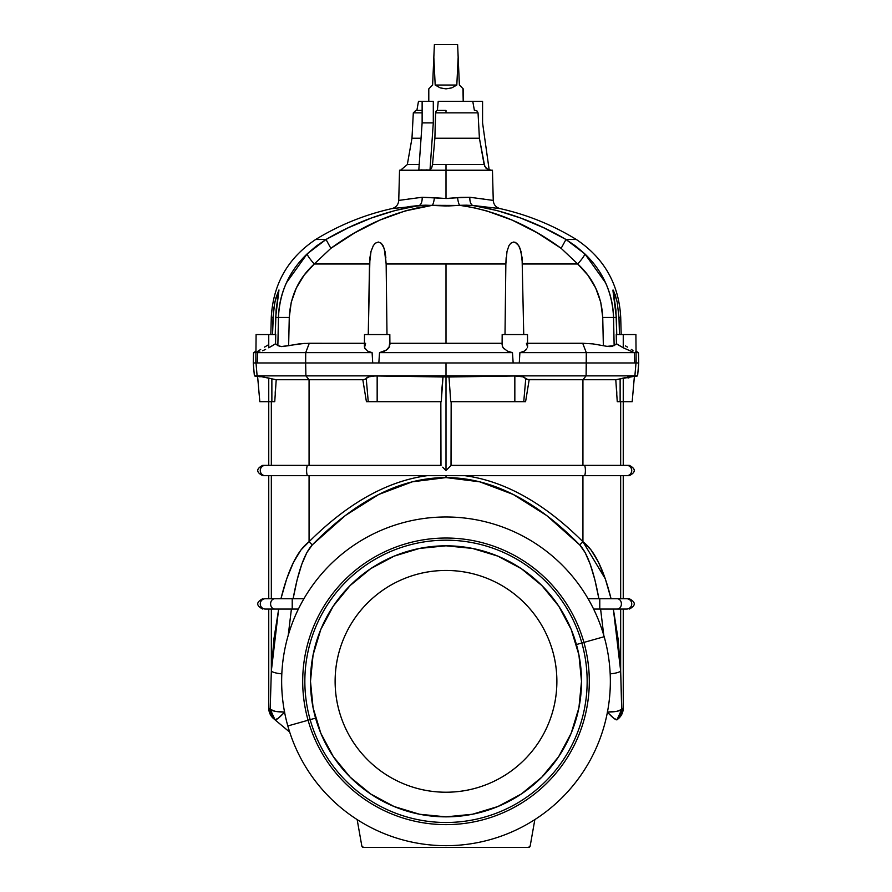 <?xml version="1.0" encoding="UTF-8"?>
<svg xmlns="http://www.w3.org/2000/svg" width="892" height="892" viewBox="0 0 892 892"><rect width="100%" height="100%" fill="white"/><g stroke="black" fill="none" stroke-linecap="round" stroke-linejoin="round"><path stroke-width="1.34" d="M403.563 578.897C389.982 584.516 377.996 592.533 367.593 602.925C357.201 613.328 349.185 625.314 343.565 638.906C337.934 652.487 335.124 666.625 335.124 681.332A110.876 110.876 0 0 1 446 570.456A110.876 110.876 0 0 1 556.876 681.332A110.876 110.876 0 0 1 446 792.219A110.876 110.876 0 0 1 335.124 681.332C335.124 696.039 337.934 710.177 343.565 723.769C349.185 737.349 357.201 749.336 367.593 759.739C377.996 770.131 389.982 778.147 403.563 783.778C417.155 789.398 431.293 792.219 446 792.219C460.707 792.219 474.845 789.398 488.437 783.778C502.018 778.147 514.004 770.131 524.407 759.739C534.799 749.336 542.815 737.349 548.435 723.769C554.066 710.177 556.876 696.039 556.876 681.332C556.876 666.625 554.066 652.487 548.435 638.906C542.815 625.314 534.799 613.328 524.407 602.925C514.004 592.533 502.018 584.516 488.437 578.897C474.845 573.266 460.707 570.456 446 570.456C431.293 570.456 417.155 573.266 403.563 578.897C417.155 573.266 431.293 570.456 446 570.456M428.796 88.865L428.796 101.387L428.796 88.865L429.777 87.884L428.796 88.865M432.62 85.041L429.777 87.884L432.62 85.041L434.382 44.6L457.618 44.6L458.165 57.255L456.815 85.041L451.742 87.884L446 88.865L440.258 87.884L435.185 85.041L433.835 57.255L432.62 85.041M459.38 85.041L457.618 44.6L434.382 44.6L433.835 57.255L435.185 85.041L456.815 85.041L435.185 85.041L440.258 87.884L446 88.865L451.742 87.884L456.815 85.041L458.165 57.255L459.38 85.041L463.204 88.865L463.204 101.387L462.959 88.62M631.993 401.69L617.253 401.69L615.792 379.724L582.933 379.724L586.1 375.878L634.881 375.878L635.996 362.966L634.881 375.878L637.613 375.878L586.1 375.878L586.289 352.641L519.902 352.641L522.288 352.028L519.902 352.641L634.29 352.641L623.252 347.802L623.252 334.567L635.907 334.567L623.252 334.567L623.252 347.802L634.29 352.641L634.725 362.966L636.096 362.966M618.011 344.769L619.684 345.795L616.439 343.732L616.238 334.567L616.439 343.732L614.142 345.661L616.439 343.732L623.252 347.802M275.561 343.732L275.762 334.567L268.748 334.567L268.748 347.802L275.561 343.732L277.858 345.661L278.46 317.452C278.75 305.432 281.404 293.869 286.432 282.775L307.104 253.93L316.158 246.192L307.104 253.93C289.131 271.179 279.586 292.353 278.46 317.452L275.65 317.452L278.46 317.452L277.858 345.661L275.561 343.732L268.748 347.802L268.748 334.567L256.093 334.567L275.762 334.567L275.561 343.732M265.615 349.385L262.582 350.768M255.904 362.966L257.275 362.966L257.71 352.641L259.873 351.883M389.614 343.297L446 343.297L446 263.987L505.853 263.987L507.002 251.466L505.853 263.987L505.006 334.567L505.853 263.987L446 263.987L446 343.297L502.386 343.297L389.614 343.297L389.09 347.49L386.459 350.054L389.737 346.096M264.5 347.111L268.748 344.624M436.879 110.43L446 110.43L446 112.871L435.564 112.871L446 112.871L446 110.43L436.879 110.43L435.686 111.913L434.883 138.215L432.531 164.541L431.661 168.008L430 169.993L433.3 122.906L433.3 101.387L422.128 101.387L422.128 122.906L422.128 101.387L418.471 101.387L433.3 101.387L433.3 122.906L422.128 122.906L418.816 169.993L422.128 122.906L433.3 122.906L430 169.993L418.816 169.993L430 169.993L431.661 168.008L432.531 164.541L446 164.541L446 198.503L460.573 197.4M422.039 169.87L421.425 169.893M422.128 112.871L413.308 112.871L411.981 138.215L421.046 138.215L411.981 138.215L407.332 164.541L419.195 164.541L407.332 164.541L400.553 170.227M479.55 198.481L483.743 199.039M460.796 197.377L469.861 197.266L493.254 200.41L492.462 170.227L446 170.227L492.462 170.227M370.704 568.65L394.141 556.129L419.563 548.413L446 545.815L472.437 548.413L497.859 556.129L521.296 568.65L541.823 585.509L558.682 606.047L571.203 629.473L578.919 654.895L581.517 681.332A135.517 135.517 0 0 1 446 816.849A135.517 135.517 0 0 1 310.483 681.332A135.517 135.517 0 0 1 446 545.815A135.517 135.517 0 0 1 581.517 681.332L578.919 707.769L571.203 733.191L558.682 756.628L541.823 777.166L521.296 794.014L497.859 806.535L472.437 814.251L446 816.849L419.563 814.251L394.141 806.535L370.704 794.014L350.177 777.166L333.318 756.628L320.797 733.191L313.081 707.769L310.483 681.332L313.081 654.895L320.797 629.473L333.318 606.047L350.177 585.509L370.704 568.65L350.177 585.509M308.086 720.245L310.148 719.654A141.148 141.148 0 0 1 407.677 545.491A141.148 141.148 0 0 1 581.852 643.009L583.914 642.418A143.3 143.3 0 0 0 407.087 543.418A143.3 143.3 0 0 0 308.086 720.245A143.3 143.3 0 0 1 407.087 543.418A143.3 143.3 0 0 1 583.914 642.418L604.174 636.71A164.351 164.351 0 0 0 401.378 523.158A164.351 164.351 0 0 0 287.826 725.954L308.086 720.245L287.826 725.954A164.351 164.351 0 0 1 401.378 523.158A164.351 164.351 0 0 1 604.174 636.71A164.351 164.351 0 0 1 490.622 839.506A164.351 164.351 0 0 1 287.826 725.954A164.351 164.351 0 0 0 490.622 839.506A164.351 164.351 0 0 0 604.174 636.71L583.914 642.418A143.3 143.3 0 0 1 484.913 819.246A143.3 143.3 0 0 1 308.086 720.245A143.3 143.3 0 0 0 484.913 819.246A143.3 143.3 0 0 0 583.914 642.418L581.852 643.009A141.148 141.148 0 0 1 484.323 817.183A141.148 141.148 0 0 1 310.148 719.654L315.567 718.127L310.148 719.654A141.148 141.148 0 0 1 407.677 545.491A141.148 141.148 0 0 1 581.852 643.009L576.433 644.537L581.852 643.009A141.148 141.148 0 0 1 484.323 817.183A141.148 141.148 0 0 1 310.148 719.654L308.086 720.245M265.37 475.681A5.162 5.107 -90 0 1 260.263 470.519A5.162 5.107 -90 0 1 265.37 465.356A5.162 5.107 90 0 0 260.263 470.519A5.162 5.107 90 0 0 265.37 475.681L307.74 475.681A5.162 1.137 90 0 1 306.603 470.519A5.162 1.137 90 0 1 307.74 465.356L262.727 465.356C256.06 468.802 256.06 472.247 262.727 475.681L307.74 475.681A5.162 1.137 -90 0 1 306.603 470.519A5.162 1.137 -90 0 1 307.74 465.356L440.838 465.356L440.838 401.69L440.983 465.512L307.74 465.356L309.067 465.356L309.067 379.724L305.9 375.878L446 375.878L305.9 375.878L305.655 362.966L372.722 362.966L305.655 362.966L305.9 375.878L309.067 379.724L362.821 379.724L365.263 379.212L368.128 376.937L375.03 375.945L448.999 376.982L450.739 401.69L448.999 376.982L446 376.725L446 470.519L451.162 465.356L451.162 401.69L451.017 465.512L584.26 465.356L451.162 465.356M446 362.966L378.844 362.966L446 362.966L446 375.878L446 362.966L513.156 362.966L446 362.966M451.017 465.512L446 470.519L446 375.878L446 376.725L443.001 376.982L447.583 376.792L443.001 376.982L441.986 387.964L443.001 376.982L377.16 375.956L377.16 401.69L366.411 401.69L362.821 379.724L276.208 379.724L274.747 401.69L260.007 401.69M464.843 475.681L464.843 475.681C484.702 478.335 504.504 485.181 524.251 496.22C543.919 507.213 563.488 522.377 582.933 541.723C544.053 503.066 504.694 481.056 464.843 475.681M460.138 475.681L455.422 475.681M446.067 477.588L446 475.681L584.26 475.681L307.74 475.681L446 475.681L446 477.588C491.124 477.666 535.691 500.1 579.711 544.889A14.629 2.286 -44.5 0 0 582.933 541.723L605.311 578.852L611.053 598.733L608.612 598.733L611.053 598.733C603.784 569.364 594.407 550.364 582.933 541.723L591.039 549.918L598.577 562.417L605.311 578.852M275.037 719.844L289.71 732.154L275.037 719.844A13.77 13.436 -50 0 1 270.321 709.486L270.198 709.296A13.77 13.636 130 0 0 275.037 719.844L275.037 719.844C276.475 720 279.709 717.402 284.749 712.061C277.256 712.028 272.45 711.169 270.321 709.486L275.037 719.844L278.393 718.138L275.037 719.844L273.666 718.696A13.77 13.77 0 0 1 268.748 708.148L270.198 709.296L268.748 708.148A13.77 13.77 0 0 0 273.666 718.696L275.037 719.844A13.77 13.636 -50 0 1 270.198 709.296L271.335 670.929L271.335 609.058L271.335 670.929L273.944 638.75L278.683 609.058M441.261 401.69L441.986 387.964L441.261 401.69L377.16 401.69L441.261 401.69L443.001 376.982M446 470.519L443.603 468.133M623.252 708.148L621.679 709.486L620.665 670.929L613.35 609.058L618.056 638.75L620.665 670.929L620.665 609.058L620.665 670.929L621.802 709.296A13.77 13.636 -130 0 1 616.963 719.844L621.679 709.486A13.77 13.436 50 0 1 616.963 719.844L613.607 718.138L607.251 712.061C612.291 717.402 615.525 720 616.963 719.844L618.334 718.696A13.77 13.77 0 0 0 623.252 708.148L621.802 709.296A13.77 13.636 50 0 1 616.963 719.844L618.334 718.696A13.77 13.77 0 0 0 623.252 708.148L623.252 609.058M582.732 343.275L586.289 352.641L586.345 362.966L519.278 362.966L634.725 362.966L586.345 362.966L586.1 375.878L446 375.878L586.1 375.878L582.933 379.724L582.933 465.356L582.933 379.724L529.179 379.724L525.589 401.69L514.84 401.69L514.84 375.956L447.583 376.792L448.999 376.982L450.739 401.69L514.84 401.69L450.739 401.69M448.999 376.982L516.97 375.945L523.872 376.937L514.84 375.956L514.84 401.69L523.749 401.69L525.778 378.42L522.522 376.547L526.737 379.212L529.179 379.724L525.589 401.69L523.749 401.69L525.778 378.42L527.808 379.513L526.737 379.212M457.808 475.681L459.235 475.681M620.665 475.681L620.665 598.733L620.665 475.681M345.427 515.465L378.732 494.469L412.316 481.814L446 477.588L479.684 481.814L513.268 494.469L546.573 515.465M312.535 544.644L345.349 515.52M297.092 579.945L301.697 564.513L306.803 552.694L312.289 544.889C356.309 500.1 400.876 477.666 446 477.588M546.651 515.52L579.711 544.889L585.197 552.694L590.303 564.513L594.908 579.945M620.665 401.69L620.665 465.356L620.665 401.69M616.662 390.663L616.818 393.272M283.388 598.733L280.947 598.733L286.689 578.852L293.423 562.417L300.961 549.918L309.067 541.723C328.512 522.377 348.081 507.213 367.749 496.22C387.496 485.181 407.298 478.335 427.156 475.681L427.156 475.681C387.306 481.056 347.947 503.066 309.067 541.723A14.629 2.286 44.5 0 0 312.289 544.889A14.629 2.286 -135.5 0 1 309.067 541.723L309.067 475.681L309.067 541.723C297.593 550.364 288.216 569.364 280.947 598.733L274.68 598.733M434.226 475.681L435.642 475.681M527.808 379.513L615.792 379.724L632.885 376.58M629.462 377.606L628.013 378.007M634.145 376.134L631.369 376.312L634.402 376M365.954 378.844L366.478 377.885M368.128 376.937L369.478 376.547L368.128 376.937M371.117 376.257L372.99 376.045L371.117 376.257M375.03 375.945L369.478 376.547L366.222 378.42L368.251 401.69L377.16 401.69L377.16 375.956L372.99 376.045M636.052 351.247L638.471 352.641L636.074 352.641L638.471 352.641L638.739 362.966L636.163 362.966L638.739 362.966L637.613 375.878L634.357 376.747M528.488 847.4L530.183 845.973A1.717 1.717 0 0 1 528.488 847.4L363.512 847.4L361.817 845.973L357.157 819.603L361.817 845.973A1.717 1.717 0 0 0 363.512 847.4L528.488 847.4M607.865 609.058L600.639 609.058M604.386 609.058L606.248 609.058M626.63 465.356L584.26 465.356A5.162 1.137 90 0 1 585.397 470.519A5.162 1.137 90 0 1 584.26 475.681L629.273 475.681C635.94 472.247 635.94 468.802 629.273 465.356L626.63 465.356A5.162 5.107 90 0 1 631.737 470.519A5.162 5.107 90 0 1 626.63 475.681A5.162 5.107 -90 0 0 631.737 470.519A5.162 5.107 -90 0 0 626.63 465.356L582.933 465.356M629.273 598.733L626.63 598.733A5.162 5.107 90 0 1 631.737 603.895A5.162 5.107 90 0 1 626.63 609.058L593.604 609.058L599.781 609.058L599.781 598.733L629.273 598.733C635.94 602.167 635.94 605.612 629.273 609.058M617.32 598.733L611.053 598.733M588.073 598.733L599.781 598.733L588.073 598.733M613.317 609.058L618.056 609.058M271.335 598.733L271.335 475.681L271.335 598.733M271.335 465.356L271.335 401.69L271.335 465.356M275.182 393.272L275.338 390.663M257.119 375.878L254.387 375.878L257.119 375.878L256.004 362.966L257.119 375.878L305.9 375.878L257.119 375.878M260.074 376.881L257.855 376.134M257.643 376.747L254.387 375.878L253.261 362.966L253.529 352.641L255.926 352.641L253.529 352.641L255.948 351.247L256.093 334.567L255.837 362.966L253.261 362.966L305.655 362.966L257.275 362.966L257.71 352.641L372.098 352.641L369.712 352.028L372.098 352.641L305.711 352.641L305.655 362.966L305.711 352.641L309.268 343.275M257.565 375.967L259.817 401.69L268.748 401.69L268.748 378.074L257.676 375.922L276.208 379.724L309.067 379.724L309.067 465.356M278.94 711.827L277.189 711.638M283.388 609.058L284.024 609.058M284.214 609.058L285.73 609.058M287.648 609.058L281.069 609.058M265.37 598.733L303.927 598.733L292.219 598.733L292.219 609.058L265.37 609.058A5.162 5.107 -90 0 1 260.263 603.895A5.162 5.107 -90 0 1 265.37 598.733A5.162 5.107 90 0 0 260.263 603.895A5.162 5.107 90 0 0 265.37 609.058L274.825 609.058A5.162 4.226 -90 0 1 270.599 603.895A5.162 4.226 -90 0 1 274.825 598.733L265.37 598.733M273.944 609.058L298.396 609.058L292.219 609.058L292.219 598.733L274.825 598.733A5.162 4.226 90 0 0 270.599 603.895A5.162 4.226 90 0 0 274.825 609.058M582.933 541.723L582.933 475.681L582.933 541.723A14.629 2.286 135.5 0 1 579.711 544.889C587.438 553.14 593.838 571.092 598.889 598.733L594.919 580.001M312.289 544.889C304.562 553.14 298.162 571.092 293.111 598.733L297.081 580.001M436.578 475.681L431.862 475.681M625.493 377.539L623.252 378.074L625.493 377.539M600.595 609.058L603.773 635.327L600.595 609.058M530.183 845.973L534.843 819.603L530.183 845.973M363.512 847.4L362.397 846.999M623.252 378.074L620.13 378.855L620.13 401.69L623.252 401.69L623.252 378.074L623.252 401.69L632.183 401.69L634.435 375.967M631.369 376.312L627.645 377.06M620.13 401.69L617.253 401.69L615.792 379.724L620.13 378.855L620.13 401.69M621.679 709.486C619.55 711.169 614.744 712.028 607.251 712.061L616.695 711.359L621.679 709.486M620.665 670.929A14.629 3.167 178.2 0 1 610.173 673.85A14.629 3.167 -1.8 0 0 620.665 670.929M612.224 609.058L610.931 609.058M608.612 609.058L607.976 609.058M626.63 475.681L584.26 475.681A5.162 1.137 -90 0 0 585.397 470.519A5.162 1.137 -90 0 0 584.26 465.356M449.323 467.207L446.87 469.66M442.677 467.207L445.13 469.66M626.63 609.058A5.162 5.107 -90 0 0 631.737 603.895A5.162 5.107 -90 0 0 626.63 598.733L617.175 598.733A5.162 4.226 90 0 1 621.401 603.895A5.162 4.226 90 0 1 617.175 609.058L626.63 609.058M617.175 609.058L599.781 609.058L599.781 598.733L617.175 598.733A5.162 4.226 90 0 1 621.401 603.895A5.162 4.226 90 0 1 617.175 609.058M366.222 378.42L368.251 401.69L366.411 401.69L362.821 379.724L365.263 379.212M288.228 635.327L291.405 609.058L288.228 635.327M271.87 378.855L268.748 378.074L268.748 401.69L271.87 401.69L271.87 378.855L276.208 379.724L274.747 401.69L271.87 401.69L271.87 378.855M279.776 609.058L278.65 609.058L271.335 670.929A14.629 3.167 1.8 0 0 281.827 673.85A14.629 3.167 -178.2 0 1 271.335 670.929L270.198 709.296L275.305 711.359L284.749 712.061L278.393 718.138M307.74 465.356L265.37 465.356M513.156 362.966L519.278 362.966L519.902 352.641L519.278 362.966L513.156 362.966L512.476 352.641L509.834 352.028L512.476 352.641L379.524 352.641L386.459 350.054L379.524 352.641L512.476 352.641L513.156 362.966M372.722 362.966L378.844 362.966L379.524 352.641L378.844 362.966L372.722 362.966L372.098 352.641L372.722 362.966M413.308 112.871L415.884 110.43L422.128 110.43M438.206 101.387L437.392 110.43L438.206 101.387L472.771 101.387L438.206 101.387M474.399 110.43L472.771 101.387L482.572 101.387L472.771 101.387M446 110.43L443.257 110.43M446 112.871L478.045 112.871L477.22 111.121L475.414 110.43L477.22 111.121L478.045 112.871L446 112.871M436.4 110.608L435.564 112.871L434.883 138.215L479.405 138.215L478.045 112.871L479.405 138.215L434.883 138.215L432.531 164.541L484.122 164.541L479.405 138.215L484.735 166.391L487.389 169.235L491.447 170.227M503.188 347.902L507.492 351.136L512.476 352.641M364.627 347.824L367.705 351.147L372.098 352.641M257.688 351.381L260.676 349.441M256.082 352.641L256.684 352.117M272.539 334.567L273.019 317.452L271.279 317.452L273.019 317.452L274.792 302.165L278.962 289.956L275.65 317.452L275.26 334.567L276.096 309.803L278.962 289.956L275.673 298.452L273.565 309.747L272.539 334.567M527.573 343.297L582.71 343.275L586.289 352.641L634.29 352.641L634.725 362.966L636.141 362.966L635.907 334.567M368.262 334.567L369.924 257.61L368.262 334.567L369.511 263.987L314.274 263.987L304.15 275.126L296.289 288.071L291.238 302.299L289.264 317.452L288.64 345.706L298.909 343.911L309.29 343.275L305.711 352.641L257.71 352.641M369.924 257.61L371.027 251.366L373.358 245.545L375.409 243.148L378.375 242.033L381.218 243.237L384.218 248.467L386.147 263.987L446 263.987L386.147 263.987L386.994 334.567L386.147 263.987L384.998 251.466L385.846 257.654M404.834 211.058L379.97 220.056M418.761 207.602L432.375 205.316L405.447 210.88L416.854 208.003M432.319 205.316L446 205.985M392.012 208.583C396.115 207.401 398.367 204.669 398.746 200.41L422.139 197.266L446 198.503L457.596 197.745A8.608 2.13 -96.2 0 0 459.625 205.316L466.416 205.182L459.625 205.316L473.239 207.602L459.625 205.316L446.045 205.985L425.584 205.182L392.012 208.583C364.85 214.649 339.406 224.951 315.679 239.48L326.015 239.48L315.679 239.48C287.871 258.067 273.075 284.057 271.279 317.452L270.822 334.567M475.146 208.003L487.166 211.058M512.03 220.056L486.553 210.88L473.239 207.602M316.158 246.192L326.015 239.48L348.371 227.728L371.273 218.061L394.844 210.579L418.961 205.539C386.392 210.902 355.406 222.208 326.015 239.48L330.854 248.333L314.274 263.987L369.511 263.987L371.027 251.366L373.358 245.545L375.409 243.148L378.375 242.033L381.218 243.237L383.058 245.668L384.998 251.466M399.538 170.227L446 170.227L399.538 170.227L398.746 200.41M412.461 198.481L408.257 199.05M379.557 220.235L354.771 232.812L330.854 248.333C363.278 224.639 397.118 210.3 432.375 205.316L418.961 205.539A8.608 4.315 84.3 0 0 422.139 197.266L421.827 197.299M493.254 200.41C493.633 204.669 495.885 207.401 499.988 208.583L473.039 205.539L432.375 205.316A8.608 2.13 96.2 0 0 434.404 197.745L446 198.503L434.404 197.745L446 198.503L446 164.541L484.122 164.541L485.861 168.008L489.184 169.993L482.572 122.906L482.572 101.387L482.572 122.906L489.184 169.993M389.826 334.567L364.505 334.567L389.826 334.567L389.904 344.691M365.608 343.297L364.527 347.479L365.107 348.817L364.404 346.442L364.505 334.567M284.871 346.375L283.377 346.52M309.29 343.275L364.427 343.297L304.094 343.431L281.158 346.575M279.308 346.341L281.716 346.587L277.858 345.661M420.132 205.416L425.573 205.182M502.91 347.49L504.002 348.817L502.263 346.096L502.386 343.297M272.316 345.795L268.748 347.802M386.147 263.987L386.994 334.567M506.154 257.654L505.853 263.987L507.002 251.466L508.942 245.668L510.781 243.237L513.625 242.033L516.591 243.148L518.642 245.545L520.973 251.366L522.489 263.987L577.726 263.987L561.146 248.333L537.229 232.812L512.443 220.235M379.524 352.641L384.508 351.136L387.998 348.817M365.787 334.567L364.795 334.567M281.716 346.587L288.64 345.706L289.264 317.452L278.46 317.452L289.264 317.452C290.335 296.077 298.675 278.259 314.274 263.987A15.053 2.107 -133.1 0 1 307.104 253.93A15.053 2.107 46.9 0 0 314.274 263.987L330.854 248.333L326.026 239.48L330.854 248.333M326.026 239.48L307.104 253.93M525.834 350.054L524.295 351.147L525.834 350.054M522.288 352.028L524.295 351.147L522.288 352.028M635.316 352.117L635.918 352.641M631.324 349.441L632.963 350.478M625.404 345.873L627.5 347.111M618.981 317.452L619.461 334.567L618.981 317.452L620.721 317.452L618.981 317.452L617.208 302.165L618.981 317.452M593.091 343.911L607.084 346.364L614.142 345.661L613.54 317.452L616.35 317.452L613.54 317.452C612.414 292.353 602.869 271.179 584.896 253.93L575.842 246.192L584.896 253.93L605.568 282.775C610.596 293.869 613.25 305.432 613.54 317.452L614.142 345.661L607.084 346.364L593.091 343.911L582.71 343.275L593.102 343.911M613.038 289.956L615.904 309.803L616.74 334.567L616.35 317.452L612.938 290.547L615.268 294.884L617.208 302.165L613.473 290.435M607.084 346.364L603.36 345.706L602.736 317.452L600.762 302.299L595.711 288.071L587.85 275.126L577.726 263.987L522.489 263.987L522.076 257.61L523.738 334.567M469.861 197.266A8.608 4.315 -84.3 0 0 473.039 205.539A8.608 4.315 95.7 0 1 469.861 197.266C500.613 201.336 500.613 201.336 469.861 197.266L457.596 197.745A8.608 2.13 83.8 0 0 459.625 205.316C494.882 210.3 528.722 224.639 561.146 248.333L565.974 239.48C536.594 222.208 505.608 210.902 473.039 205.539L497.156 210.579L520.727 218.061L543.629 227.728L565.985 239.48L576.321 239.48L565.974 239.48L575.842 246.192M459.625 205.316L473.039 205.539C508.496 209.475 508.496 209.475 473.039 205.539L478.357 206.085M502.096 344.691L502.174 334.567L527.495 334.567L502.174 334.567M526.392 343.297L527.585 346.776M612.692 346.352L611.589 346.531M610.262 346.587L608.768 346.531M466.416 205.182L473.039 205.539M527.473 347.479L527.585 346.085M582.71 343.275L528.276 343.297M507.002 251.466L508.942 245.668L510.781 243.237L513.625 242.033L515.208 242.323L518.642 245.545L520.025 248.366L522.076 257.61M505.006 334.567L505.853 263.987M623.252 334.567L616.238 334.567L623.252 334.567M519.902 352.641L524.295 351.147L526.893 348.817M527.205 334.567L526.213 334.567M584.896 253.93L565.974 239.48L561.146 248.333L577.726 263.987A15.053 2.107 -46.9 0 0 584.896 253.93A15.053 2.107 133.1 0 1 577.726 263.987C593.325 278.259 601.665 296.077 602.736 317.452L613.54 317.452L602.736 317.452L603.36 345.706M475.414 110.43L477.22 111.121L478.045 112.871L477.22 111.121L475.414 110.43M479.405 138.215L484.122 164.541M426.632 169.87L427.212 169.881M434.883 138.215L432.531 164.541M418.961 205.539C383.504 209.475 383.504 209.475 418.961 205.539A8.608 4.315 -95.7 0 0 422.139 197.266C391.387 201.336 391.387 201.336 422.139 197.266L434.404 197.745A8.608 2.13 -83.8 0 1 432.375 205.316M473.563 205.595L484.166 206.71M407.867 206.71L416.965 205.74M448.776 198.459L446.134 198.503M448.364 205.963L458.834 205.394M623.252 475.681L623.252 598.733M623.252 465.356L623.252 401.69M268.748 475.681L268.748 598.733M268.748 465.356L268.748 401.69M268.748 708.148L268.748 609.058M262.727 598.733C256.06 602.167 256.06 605.612 262.727 609.058M416.876 110.43L418.471 101.387M621.178 334.567L620.721 317.452C618.925 284.057 604.129 258.067 576.321 239.48C552.594 224.951 527.15 214.649 499.988 208.583M527.596 346.442L527.495 334.567"/></g></svg>
